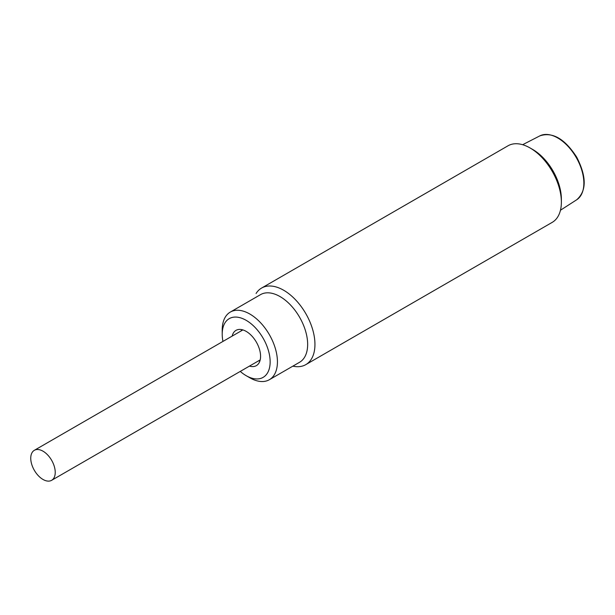 <?xml version="1.0" encoding="UTF-8"?>
<svg xmlns="http://www.w3.org/2000/svg" width="615" height="615" viewBox="0 0 615 615"><rect width="100%" height="100%" fill="white"/><g stroke="black" fill="none" stroke-linecap="round" stroke-linejoin="round"><path stroke-width="0.92" d="M30.75 458.244A17.312 9.994 60 0 1 34.332 450.318A17.312 9.994 60 0 1 51.652 460.32A17.312 9.994 60 0 1 51.652 480.307A17.312 9.994 60 0 1 38.307 475.672A17.312 9.994 60 0 1 30.75 458.244M34.332 450.318L242.733 330.001A17.312 9.994 60 0 1 242.887 329.917M260.199 359.906A17.312 9.994 60 0 1 260.045 359.99L51.652 480.307M256.078 293.486A44.211 25.523 60 0 1 261.583 288.066A44.211 25.523 60 0 1 283.692 290.257A44.211 25.523 60 0 1 312.566 329.21A44.211 25.523 60 0 1 305.793 364.634A44.211 25.523 60 0 1 292.855 366.148M261.583 288.066L508.013 145.793A44.211 25.523 60 0 1 530.115 147.984L530.115 147.984A44.211 25.523 60 0 1 561.372 202.127A44.211 25.523 60 0 1 552.216 222.361L305.793 364.634M230.302 312.082L260.514 294.639A39.053 22.547 60 0 1 299.567 317.186A39.053 22.547 60 0 1 299.567 362.273L269.347 379.716A39.053 22.547 -120 0 0 269.347 334.629A39.053 22.547 -120 0 0 230.302 312.082A39.053 22.547 -120 0 0 222.215 329.963L222.215 334.168A33.894 19.565 -120 0 0 222.953 341.425M532.721 149.483L530.115 147.984L532.721 149.483A40.521 23.393 60 0 1 561.372 199.114L561.372 202.127M240.265 371.414A33.894 19.565 -120 0 0 246.177 375.68L249.828 377.787A39.053 22.547 -120 0 0 269.347 379.716M249.828 377.787L246.177 375.68A33.894 19.565 -120 0 0 270.146 361.843A33.894 19.565 -120 0 0 246.177 320.33A33.894 19.565 -120 0 0 222.215 334.168M232.163 336.105A20.364 11.754 60 0 1 238.958 329.448A20.364 11.754 60 0 1 246.177 331.377A20.364 11.754 60 0 1 258.654 346.906A20.364 11.754 60 0 1 258.638 363.534A20.364 11.754 60 0 1 249.475 366.094M260.068 360.398A17.681 10.209 60 0 1 258.246 361.028M240.934 331.039A17.681 10.209 60 0 1 242.395 329.778M576.732 199.752C586.695 190.904 586.687 176.697 576.693 157.133C564.755 138.752 552.47 131.664 539.855 135.869A36.892 21.302 60 0 1 557.767 137.983A36.892 21.302 60 0 1 581.729 170.024A36.892 21.302 60 0 1 576.732 199.752L560.465 210.23M539.855 135.869L522.642 144.71"/></g></svg>
